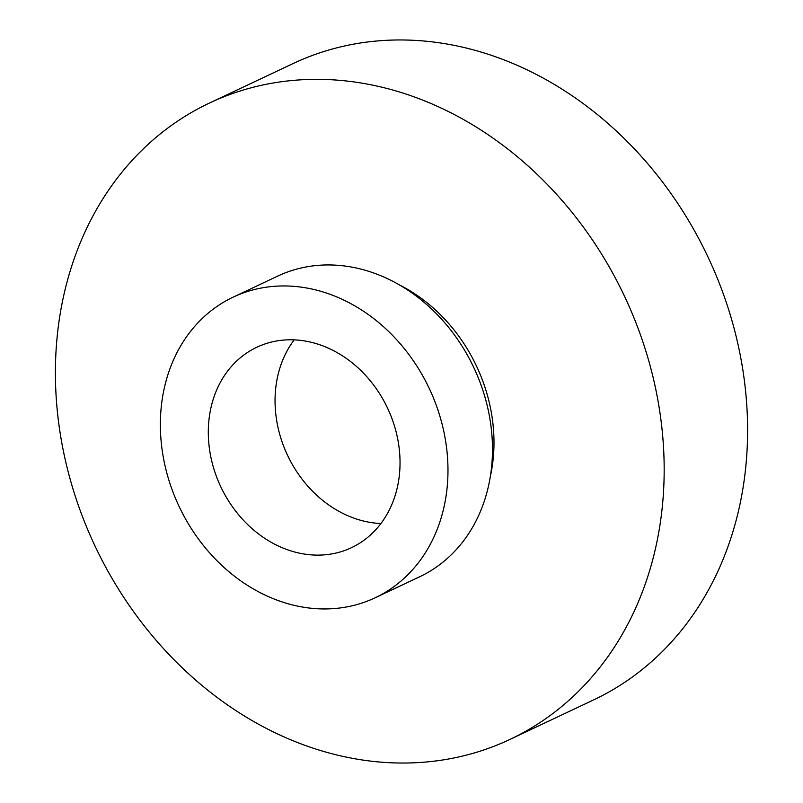 <?xml version="1.0" encoding="UTF-8"?>
<svg xmlns="http://www.w3.org/2000/svg" width="803" height="803" viewBox="0 0 803 803"><rect width="100%" height="100%" fill="white"/><g stroke="black" fill="none" stroke-linecap="round" stroke-linejoin="round"><path stroke-width="1.2" d="M510.015 739.392L593.437 700.005A351.875 292.724 -115.3 0 0 709.28 259.75A351.875 292.724 -115.3 0 0 297.853 61.369A351.875 292.724 -115.3 0 0 292.985 63.608L209.563 102.995A351.875 292.724 -115.3 0 0 93.72 543.25A351.875 292.724 -115.3 0 0 505.147 741.631A351.875 292.724 -115.3 0 0 510.015 739.392A351.875 292.724 -115.3 0 0 625.858 299.138A351.875 292.724 -115.3 0 0 214.431 100.756A351.875 292.724 -115.3 0 0 209.563 102.995M490.201 477.133A155.16 129.072 -115.3 0 0 399.472 284.945M375.152 597.783L419.638 576.775A166.241 138.297 -115.3 0 0 474.372 368.778A166.241 138.297 -115.3 0 0 279.996 275.058A166.241 138.297 -115.3 0 0 277.687 276.112L233.201 297.12A166.241 138.297 -115.3 0 0 178.467 505.117A166.241 138.297 -115.3 0 0 372.843 598.837A166.241 138.297 -115.3 0 0 375.152 597.783A166.241 138.297 -115.3 0 0 429.876 389.786A166.241 138.297 -115.3 0 0 235.5 296.066A166.241 138.297 -115.3 0 0 233.201 297.12M258.395 346.525A110.824 92.194 -115.3 0 0 256.86 347.227A110.824 92.194 -115.3 0 0 220.373 485.895A110.824 92.194 -115.3 0 0 349.957 548.379A110.824 92.194 -115.3 0 0 351.493 547.666A110.824 92.194 -115.3 0 0 387.969 409.008A110.824 92.194 -115.3 0 0 258.395 346.525M294.179 339.85A110.824 92.194 -115.3 0 0 287.544 455.301A110.824 92.194 -115.3 0 0 380.903 523.536"/></g></svg>
